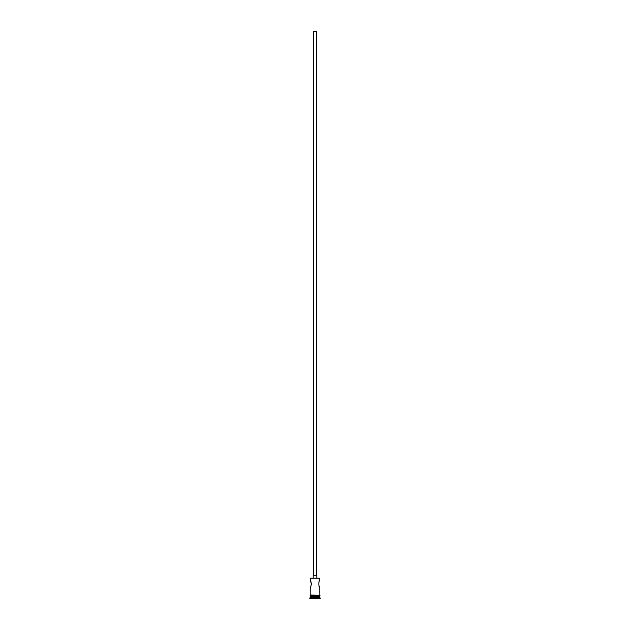 <?xml version="1.0" encoding="UTF-8"?>
<svg xmlns="http://www.w3.org/2000/svg" width="630" height="630" viewBox="0 0 630 630"><rect width="100%" height="100%" fill="white"/><g stroke="black" fill="none" stroke-linecap="round" stroke-linejoin="round"><path stroke-width="0.94" d="M310.22 578.19L319.78 578.19L310.22 578.19L310.22 580.742L311.377 583.262M313.638 575.277L313.638 31.5L316.362 31.5L316.362 575.277M313.181 578.009L313.181 575.277L316.819 575.277L316.819 578.009M319.78 578.19L319.78 580.742C318.504 580.545 318.496 587.302 319.78 587.113L319.213 586.176M311.433 583.829L311.401 584.435M311.015 585.703L310.787 586.176M310.488 596.405L309.763 598.5L320.237 598.5L320.237 598.043L309.763 598.043M319.512 596.405L310.22 596.681M319.78 596.681L319.78 597.587L310.22 597.587M319.78 597.587L320.237 598.043M310.173 595.035L310.173 595.492L320.056 595.263L310.173 595.035L310.22 587.113C311.503 587.302 311.496 580.545 310.22 580.742M319.78 587.113L319.827 595.035M310.22 595.492L310.22 596.405L319.78 596.405L319.78 595.492"/></g></svg>
